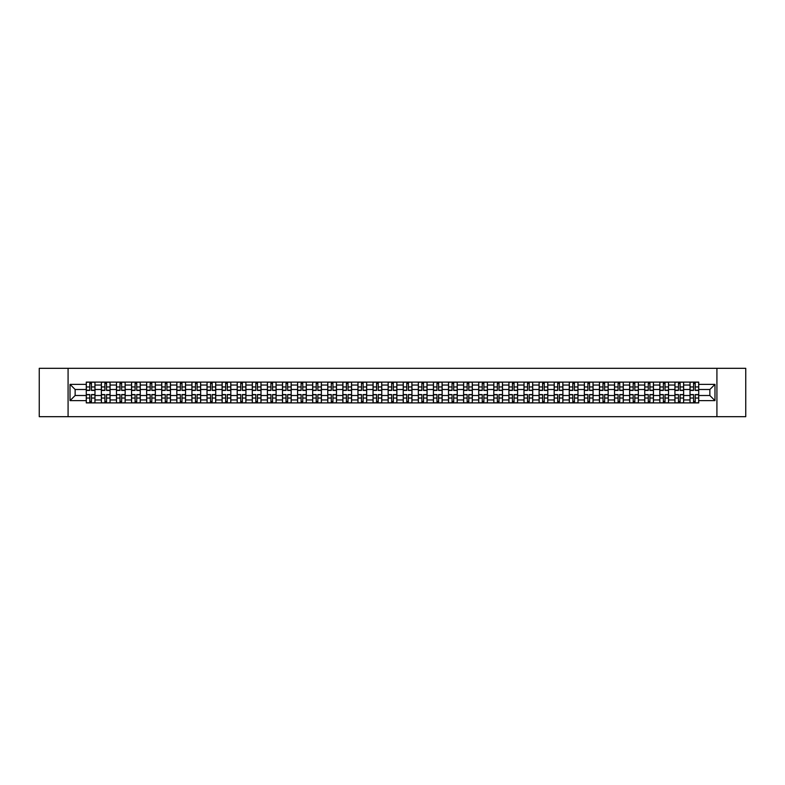 <?xml version="1.0" encoding="UTF-8"?>
<svg xmlns="http://www.w3.org/2000/svg" width="785" height="785" viewBox="0 0 785 785"><rect width="100%" height="100%" fill="white"/><g stroke="black" fill="none" stroke-linecap="round" stroke-linejoin="round"><path stroke-width="1.18" d="M716.921 416.688L745.75 416.688L745.75 368.312L39.25 368.312L39.25 416.688L716.921 416.688L716.921 368.312M101.363 402.901L101.363 385.052L94.985 385.052L94.985 402.901M94.985 385.052L94.985 382.099M101.363 385.052L101.363 382.099M110.077 382.099L110.077 402.901M116.465 402.901L116.465 382.099M125.168 382.099L125.168 402.901M131.556 402.901L131.556 382.099M140.26 382.099L140.26 402.901M146.648 402.901L146.648 382.099M155.351 382.099L155.351 402.901M161.739 402.901L161.739 382.099M170.453 382.099L170.453 402.901M176.831 402.901L176.831 382.099M185.545 382.099L185.545 402.901M191.932 402.901L191.932 382.099M200.636 382.099L200.636 402.901M207.024 402.901L207.024 382.099M215.728 382.099L215.728 402.901M222.116 402.901L222.116 382.099M230.819 382.099L230.819 402.901M237.207 402.901L237.207 382.099M245.921 382.099L245.921 402.901M252.299 402.901L252.299 382.099M261.012 382.099L261.012 402.901M267.4 402.901L267.4 382.099M276.104 382.099L276.104 402.901M282.492 402.901L282.492 382.099M291.196 382.099L291.196 402.901M297.584 402.901L297.584 382.099M306.287 382.099L306.287 402.901M312.675 402.901L312.675 382.099M321.389 382.099L321.389 402.901M327.767 402.901L327.767 382.099M336.48 382.099L336.48 402.901M342.868 402.901L342.868 382.099M351.572 382.099L351.572 402.901M357.96 402.901L357.96 382.099M366.664 382.099L366.664 402.901M373.052 402.901L373.052 382.099M381.765 382.099L381.765 402.901M388.143 402.901L388.143 382.099M396.857 382.099L396.857 402.901M403.235 402.901L403.235 382.099M411.948 382.099L411.948 402.901M418.336 402.901L418.336 382.099M427.04 382.099L427.04 402.901M433.428 402.901L433.428 382.099M442.132 382.099L442.132 402.901M448.52 402.901L448.52 382.099M457.233 382.099L457.233 402.901M463.611 402.901L463.611 382.099M472.325 382.099L472.325 402.901M478.713 402.901L478.713 382.099M487.416 382.099L487.416 402.901M493.804 402.901L493.804 382.099M502.508 382.099L502.508 402.901M508.896 402.901L508.896 382.099M517.6 382.099L517.6 402.901M523.987 402.901L523.987 382.099M532.701 382.099L532.701 402.901M539.079 402.901L539.079 382.099M547.793 382.099L547.793 402.901M554.181 402.901L554.181 382.099M562.884 382.099L562.884 402.901M569.272 402.901L569.272 382.099M577.976 382.099L577.976 402.901M584.364 402.901L584.364 382.099M593.067 382.099L593.067 402.901M599.455 402.901L599.455 382.099M608.169 382.099L608.169 402.901M614.547 402.901L614.547 382.099M623.261 382.099L623.261 402.901M629.648 402.901L629.648 382.099M638.352 382.099L638.352 402.901M644.74 402.901L644.74 382.099M653.444 382.099L653.444 402.901M659.832 402.901L659.832 382.099M668.535 382.099L668.535 402.901M674.923 402.901L674.923 382.099M683.637 382.099L683.637 402.901M690.015 402.901L690.015 382.099M690.015 395.503L683.637 395.503M674.923 395.503L668.535 395.503M659.832 395.503L653.444 395.503M644.74 395.503L638.352 395.503M629.648 395.503L623.261 395.503M614.547 395.503L608.169 395.503M599.455 395.503L593.067 395.503M584.364 395.503L577.976 395.503M569.272 395.503L562.884 395.503M554.181 395.503L547.793 395.503M539.079 395.503L532.701 395.503M523.987 395.503L517.6 395.503M508.896 395.503L502.508 395.503M493.804 395.503L487.416 395.503M478.713 395.503L472.325 395.503M463.611 395.503L457.233 395.503M448.52 395.503L442.132 395.503M433.428 395.503L427.04 395.503M418.336 395.503L411.948 395.503M403.235 395.503L396.857 395.503M388.143 395.503L381.765 395.503M373.052 395.503L366.664 395.503M357.96 395.503L351.572 395.503M342.868 395.503L336.48 395.503M327.767 395.503L321.389 395.503M312.675 395.503L306.287 395.503M297.584 395.503L291.196 395.503M282.492 395.503L276.104 395.503M267.4 395.503L261.012 395.503M252.299 395.503L245.921 395.503M237.207 395.503L230.819 395.503M222.116 395.503L215.728 395.503M207.024 395.503L200.636 395.503M191.932 395.503L185.545 395.503M176.831 395.503L170.453 395.503M161.739 395.503L155.351 395.503M146.648 395.503L140.26 395.503M131.556 395.503L125.168 395.503M116.465 395.503L110.077 395.503M101.363 395.503L94.985 395.503M690.015 389.497L683.637 389.497M674.923 389.497L668.535 389.497M659.832 389.497L653.444 389.497M644.74 389.497L638.352 389.497M629.648 389.497L623.261 389.497M614.547 389.497L608.169 389.497M599.455 389.497L593.067 389.497M584.364 389.497L577.976 389.497M569.272 389.497L562.884 389.497M554.181 389.497L547.793 389.497M539.079 389.497L532.701 389.497M523.987 389.497L517.6 389.497M508.896 389.497L502.508 389.497M493.804 389.497L487.416 389.497M478.713 389.497L472.325 389.497M463.611 389.497L457.233 389.497M448.52 389.497L442.132 389.497M433.428 389.497L427.04 389.497M418.336 389.497L411.948 389.497M403.235 389.497L396.857 389.497M388.143 389.497L381.765 389.497M373.052 389.497L366.664 389.497M357.96 389.497L351.572 389.497M342.868 389.497L336.48 389.497M327.767 389.497L321.389 389.497M312.675 389.497L306.287 389.497M297.584 389.497L291.196 389.497M282.492 389.497L276.104 389.497M267.4 389.497L261.012 389.497M252.299 389.497L245.921 389.497M237.207 389.497L230.819 389.497M222.116 389.497L215.728 389.497M207.024 389.497L200.636 389.497M191.932 389.497L185.545 389.497M176.831 389.497L170.453 389.497M161.739 389.497L155.351 389.497M146.648 389.497L140.26 389.497M131.556 389.497L125.168 389.497M116.465 389.497L110.077 389.497M101.363 389.497L94.985 389.497M75.144 395.503L86.272 395.503L86.272 389.497L75.144 389.497L75.144 395.503L70.022 400.625L70.022 384.375L86.272 384.375L86.272 389.497M698.729 389.497L698.729 395.503L709.856 395.503L709.856 389.497L698.729 389.497L698.729 382.099L86.272 382.099L86.272 384.375M698.729 384.375L714.978 384.375L714.978 400.625L698.729 400.625L698.729 395.503M86.272 395.503L86.272 402.901L698.729 402.901L698.729 400.625M86.272 400.625L70.022 400.625M68.079 416.688L68.079 368.312M91.453 401.449L89.804 401.449M89.804 383.551L91.453 383.551M106.544 401.449L104.896 401.449M104.896 383.551L106.544 383.551M121.636 401.449L119.987 401.449M119.987 383.551L121.636 383.551M136.727 401.449L135.089 401.449M135.089 383.551L136.727 383.551M151.819 401.449L150.18 401.449M150.18 383.551L151.819 383.551M166.92 401.449L165.272 401.449M165.272 383.551L166.92 383.551M182.012 401.449L180.364 401.449M180.364 383.551L182.012 383.551M197.104 401.449L195.455 401.449M195.455 383.551L197.104 383.551M212.195 401.449L210.557 401.449M210.557 383.551L212.195 383.551M227.297 401.449L225.648 401.449M225.648 383.551L227.297 383.551M242.388 401.449L240.74 401.449M240.74 383.551L242.388 383.551M257.48 401.449L255.832 401.449M255.832 383.551L257.48 383.551M272.572 401.449L270.933 401.449M270.933 383.551L272.572 383.551M287.663 401.449L286.025 401.449M286.025 383.551L287.663 383.551M302.765 401.449L301.116 401.449M301.116 383.551L302.765 383.551M317.856 401.449L316.208 401.449M316.208 383.551L317.856 383.551M332.948 401.449L331.299 401.449M331.299 383.551L332.948 383.551M348.04 401.449L346.401 401.449M346.401 383.551L348.04 383.551M363.131 401.449L361.492 401.449M361.492 383.551L363.131 383.551M378.233 401.449L376.584 401.449M376.584 383.551L378.233 383.551M393.324 401.449L391.676 401.449M391.676 383.551L393.324 383.551M408.416 401.449L406.767 401.449M406.767 383.551L408.416 383.551M423.507 401.449L421.869 401.449M421.869 383.551L423.507 383.551M438.599 401.449L436.96 401.449M436.96 383.551L438.599 383.551M453.701 401.449L452.052 401.449M452.052 383.551L453.701 383.551M468.792 401.449L467.144 401.449M467.144 383.551L468.792 383.551M483.884 401.449L482.235 401.449M482.235 383.551L483.884 383.551M498.975 401.449L497.337 401.449M497.337 383.551L498.975 383.551M514.067 401.449L512.428 401.449M512.428 383.551L514.067 383.551M529.168 401.449L527.52 401.449M527.52 383.551L529.168 383.551M544.26 401.449L542.612 401.449M542.612 383.551L544.26 383.551M559.352 401.449L557.703 401.449M557.703 383.551L559.352 383.551M574.443 401.449L572.805 401.449M572.805 383.551L574.443 383.551M589.545 401.449L587.896 401.449M587.896 383.551L589.545 383.551M604.636 401.449L602.988 401.449M602.988 383.551L604.636 383.551M619.728 401.449L618.08 401.449M618.08 383.551L619.728 383.551M634.82 401.449L633.181 401.449M633.181 383.551L634.82 383.551M649.911 401.449L648.273 401.449M648.273 383.551L649.911 383.551M665.013 401.449L663.364 401.449M663.364 383.551L665.013 383.551M680.104 401.449L678.456 401.449M678.456 383.551L680.104 383.551M695.196 401.449L693.547 401.449M693.547 383.551L695.196 383.551M70.022 384.375L75.144 389.497M709.856 395.503L714.978 400.625M709.856 389.497L714.978 384.375M91.453 390.42L91.453 382.197L94.936 382.197L94.936 390.42L91.453 390.42M89.804 383.453L91.453 383.453M88.352 382.197L86.321 382.197L86.321 390.42L89.804 390.42L89.804 382.197L92.905 382.197M89.804 394.58L89.804 402.803L86.321 402.803L86.321 394.58L89.804 394.58M91.453 401.547L89.804 401.547M92.905 402.803L94.936 402.803L94.936 394.58L91.453 394.58L91.453 402.803L88.352 402.803M106.544 390.42L106.544 382.197L110.028 382.197L110.028 390.42L106.544 390.42M104.896 383.453L106.544 383.453M103.443 382.197L101.412 382.197L101.412 390.42L104.896 390.42L104.896 382.197L107.996 382.197M121.636 390.42L121.636 382.197L125.119 382.197L125.119 390.42L121.636 390.42M119.987 383.453L121.636 383.453M118.545 382.197L116.504 382.197L116.504 390.42L119.987 390.42L119.987 382.197L123.088 382.197M136.727 390.42L136.727 382.197L140.211 382.197L140.211 390.42L136.727 390.42M135.089 383.453L136.727 383.453M133.636 382.197L131.605 382.197L131.605 390.42L135.089 390.42L135.089 382.197L138.18 382.197M104.896 394.58L104.896 402.803L101.412 402.803L101.412 394.58L104.896 394.58M106.544 401.547L104.896 401.547M107.996 402.803L110.028 402.803L110.028 394.58L106.544 394.58L106.544 402.803L103.443 402.803M119.987 394.58L119.987 402.803L116.504 402.803L116.504 394.58L119.987 394.58M121.636 401.547L119.987 401.547M123.088 402.803L125.119 402.803L125.119 394.58L121.636 394.58L121.636 402.803L118.545 402.803M135.089 394.58L135.089 402.803L131.605 402.803L131.605 394.58L135.089 394.58M136.727 401.547L135.089 401.547M138.18 402.803L140.211 402.803L140.211 394.58L136.727 394.58L136.727 402.803L133.636 402.803M151.819 390.42L151.819 382.197L155.302 382.197L155.302 390.42L151.819 390.42M150.18 383.453L151.819 383.453M148.728 382.197L146.697 382.197L146.697 390.42L150.18 390.42L150.18 382.197L153.271 382.197M166.92 390.42L166.92 382.197L170.404 382.197L170.404 390.42L166.92 390.42M165.272 383.453L166.92 383.453M163.82 382.197L161.788 382.197L161.788 390.42L165.272 390.42L165.272 382.197L168.373 382.197M150.18 394.58L150.18 402.803L146.697 402.803L146.697 394.58L150.18 394.58M151.819 401.547L150.18 401.547M153.271 402.803L155.302 402.803L155.302 394.58L151.819 394.58L151.819 402.803L148.728 402.803M165.272 394.58L165.272 402.803L161.788 402.803L161.788 394.58L165.272 394.58M166.92 401.547L165.272 401.547M168.373 402.803L170.404 402.803L170.404 394.58L166.92 394.58L166.92 402.803L163.82 402.803M182.012 390.42L182.012 382.197L185.495 382.197L185.495 390.42L182.012 390.42M180.364 383.453L182.012 383.453M178.911 382.197L176.88 382.197L176.88 390.42L180.364 390.42L180.364 382.197L183.464 382.197M197.104 390.42L197.104 382.197L200.587 382.197L200.587 390.42L197.104 390.42M195.455 383.453L197.104 383.453M194.013 382.197L191.982 382.197L191.982 390.42L195.455 390.42L195.455 382.197L198.556 382.197M212.195 390.42L212.195 382.197L215.679 382.197L215.679 390.42L212.195 390.42M210.557 383.453L212.195 383.453M209.104 382.197L207.073 382.197L207.073 390.42L210.557 390.42L210.557 382.197L213.648 382.197M227.297 390.42L227.297 382.197L230.77 382.197L230.77 390.42L227.297 390.42M225.648 383.453L227.297 383.453M224.196 382.197L222.165 382.197L222.165 390.42L225.648 390.42L225.648 382.197L228.739 382.197M242.388 390.42L242.388 382.197L245.872 382.197L245.872 390.42L242.388 390.42M240.74 383.453L242.388 383.453M239.288 382.197L237.256 382.197L237.256 390.42L240.74 390.42L240.74 382.197L243.841 382.197M257.48 390.42L257.48 382.197L260.963 382.197L260.963 390.42L257.48 390.42M255.832 383.453L257.48 383.453M254.379 382.197L252.348 382.197L252.348 390.42L255.832 390.42L255.832 382.197L258.932 382.197M272.572 390.42L272.572 382.197L276.055 382.197L276.055 390.42L272.572 390.42M270.933 383.453L272.572 383.453M269.481 382.197L267.45 382.197L267.45 390.42L270.933 390.42L270.933 382.197L274.024 382.197M287.663 390.42L287.663 382.197L291.147 382.197L291.147 390.42L287.663 390.42M286.025 383.453L287.663 383.453M284.572 382.197L282.541 382.197L282.541 390.42L286.025 390.42L286.025 382.197L289.115 382.197M180.364 394.58L180.364 402.803L176.88 402.803L176.88 394.58L180.364 394.58M182.012 401.547L180.364 401.547M183.464 402.803L185.495 402.803L185.495 394.58L182.012 394.58L182.012 402.803L178.911 402.803M195.455 394.58L195.455 402.803L191.982 402.803L191.982 394.58L195.455 394.58M197.104 401.547L195.455 401.547M198.556 402.803L200.587 402.803L200.587 394.58L197.104 394.58L197.104 402.803L194.013 402.803M210.557 394.58L210.557 402.803L207.073 402.803L207.073 394.58L210.557 394.58M212.195 401.547L210.557 401.547M213.648 402.803L215.679 402.803L215.679 394.58L212.195 394.58L212.195 402.803L209.104 402.803M225.648 394.58L225.648 402.803L222.165 402.803L222.165 394.58L225.648 394.58M227.297 401.547L225.648 401.547M228.739 402.803L230.77 402.803L230.77 394.58L227.297 394.58L227.297 402.803L224.196 402.803M240.74 394.58L240.74 402.803L237.256 402.803L237.256 394.58L240.74 394.58M242.388 401.547L240.74 401.547M243.841 402.803L245.872 402.803L245.872 394.58L242.388 394.58L242.388 402.803L239.288 402.803M255.832 394.58L255.832 402.803L252.348 402.803L252.348 394.58L255.832 394.58M257.48 401.547L255.832 401.547M258.932 402.803L260.963 402.803L260.963 394.58L257.48 394.58L257.48 402.803L254.379 402.803M270.933 394.58L270.933 402.803L267.45 402.803L267.45 394.58L270.933 394.58M272.572 401.547L270.933 401.547M274.024 402.803L276.055 402.803L276.055 394.58L272.572 394.58L272.572 402.803L269.481 402.803M286.025 394.58L286.025 402.803L282.541 402.803L282.541 394.58L286.025 394.58M287.663 401.547L286.025 401.547M289.115 402.803L291.147 402.803L291.147 394.58L287.663 394.58L287.663 402.803L284.572 402.803M302.765 390.42L302.765 382.197L306.248 382.197L306.248 390.42L302.765 390.42M301.116 383.453L302.765 383.453M299.664 382.197L297.633 382.197L297.633 390.42L301.116 390.42L301.116 382.197L304.207 382.197M317.856 390.42L317.856 382.197L321.34 382.197L321.34 390.42L317.856 390.42M316.208 383.453L317.856 383.453M314.756 382.197L312.724 382.197L312.724 390.42L316.208 390.42L316.208 382.197L319.309 382.197M332.948 390.42L332.948 382.197L336.431 382.197L336.431 390.42L332.948 390.42M331.299 383.453L332.948 383.453M329.847 382.197L327.816 382.197L327.816 390.42L331.299 390.42L331.299 382.197L334.4 382.197M348.04 390.42L348.04 382.197L351.523 382.197L351.523 390.42L348.04 390.42M346.401 383.453L348.04 383.453M344.949 382.197L342.917 382.197L342.917 390.42L346.401 390.42L346.401 382.197L349.492 382.197M363.131 390.42L363.131 382.197L366.615 382.197L366.615 390.42L363.131 390.42M361.492 383.453L363.131 383.453M360.04 382.197L358.009 382.197L358.009 390.42L361.492 390.42L361.492 382.197L364.583 382.197M378.233 390.42L378.233 382.197L381.716 382.197L381.716 390.42L378.233 390.42M376.584 383.453L378.233 383.453M375.132 382.197L373.101 382.197L373.101 390.42L376.584 390.42L376.584 382.197L379.685 382.197M393.324 390.42L393.324 382.197L396.808 382.197L396.808 390.42L393.324 390.42M391.676 383.453L393.324 383.453M390.224 382.197L388.192 382.197L388.192 390.42L391.676 390.42L391.676 382.197L394.776 382.197M408.416 390.42L408.416 382.197L411.899 382.197L411.899 390.42L408.416 390.42M406.767 383.453L408.416 383.453M405.315 382.197L403.284 382.197L403.284 390.42L406.767 390.42L406.767 382.197L409.868 382.197M423.507 390.42L423.507 382.197L426.991 382.197L426.991 390.42L423.507 390.42M421.869 383.453L423.507 383.453M420.417 382.197L418.385 382.197L418.385 390.42L421.869 390.42L421.869 382.197L424.96 382.197M438.599 390.42L438.599 382.197L442.083 382.197L442.083 390.42L438.599 390.42M436.96 383.453L438.599 383.453M435.508 382.197L433.477 382.197L433.477 390.42L436.96 390.42L436.96 382.197L440.051 382.197M453.701 390.42L453.701 382.197L457.184 382.197L457.184 390.42L453.701 390.42M452.052 383.453L453.701 383.453M450.6 382.197L448.569 382.197L448.569 390.42L452.052 390.42L452.052 382.197L455.153 382.197M468.792 390.42L468.792 382.197L472.276 382.197L472.276 390.42L468.792 390.42M467.144 383.453L468.792 383.453M465.691 382.197L463.66 382.197L463.66 390.42L467.144 390.42L467.144 382.197L470.244 382.197M483.884 390.42L483.884 382.197L487.367 382.197L487.367 390.42L483.884 390.42M482.235 383.453L483.884 383.453M480.793 382.197L478.752 382.197L478.752 390.42L482.235 390.42L482.235 382.197L485.336 382.197M498.975 390.42L498.975 382.197L502.459 382.197L502.459 390.42L498.975 390.42M497.337 383.453L498.975 383.453M495.885 382.197L493.853 382.197L493.853 390.42L497.337 390.42L497.337 382.197L500.428 382.197M514.067 390.42L514.067 382.197L517.551 382.197L517.551 390.42L514.067 390.42M512.428 383.453L514.067 383.453M510.976 382.197L508.945 382.197L508.945 390.42L512.428 390.42L512.428 382.197L515.519 382.197M301.116 394.58L301.116 402.803L297.633 402.803L297.633 394.58L301.116 394.58M302.765 401.547L301.116 401.547M304.207 402.803L306.248 402.803L306.248 394.58L302.765 394.58L302.765 402.803L299.664 402.803M316.208 394.58L316.208 402.803L312.724 402.803L312.724 394.58L316.208 394.58M317.856 401.547L316.208 401.547M319.309 402.803L321.34 402.803L321.34 394.58L317.856 394.58L317.856 402.803L314.756 402.803M331.299 394.58L331.299 402.803L327.816 402.803L327.816 394.58L331.299 394.58M332.948 401.547L331.299 401.547M334.4 402.803L336.431 402.803L336.431 394.58L332.948 394.58L332.948 402.803L329.847 402.803M346.401 394.58L346.401 402.803L342.917 402.803L342.917 394.58L346.401 394.58M348.04 401.547L346.401 401.547M349.492 402.803L351.523 402.803L351.523 394.58L348.04 394.58L348.04 402.803L344.949 402.803M361.492 394.58L361.492 402.803L358.009 402.803L358.009 394.58L361.492 394.58M363.131 401.547L361.492 401.547M364.583 402.803L366.615 402.803L366.615 394.58L363.131 394.58L363.131 402.803L360.04 402.803M376.584 394.58L376.584 402.803L373.101 402.803L373.101 394.58L376.584 394.58M378.233 401.547L376.584 401.547M379.685 402.803L381.716 402.803L381.716 394.58L378.233 394.58L378.233 402.803L375.132 402.803M391.676 394.58L391.676 402.803L388.192 402.803L388.192 394.58L391.676 394.58M393.324 401.547L391.676 401.547M394.776 402.803L396.808 402.803L396.808 394.58L393.324 394.58L393.324 402.803L390.224 402.803M406.767 394.58L406.767 402.803L403.284 402.803L403.284 394.58L406.767 394.58M408.416 401.547L406.767 401.547M409.868 402.803L411.899 402.803L411.899 394.58L408.416 394.58L408.416 402.803L405.315 402.803M421.869 394.58L421.869 402.803L418.385 402.803L418.385 394.58L421.869 394.58M423.507 401.547L421.869 401.547M424.96 402.803L426.991 402.803L426.991 394.58L423.507 394.58L423.507 402.803L420.417 402.803M436.96 394.58L436.96 402.803L433.477 402.803L433.477 394.58L436.96 394.58M438.599 401.547L436.96 401.547M440.051 402.803L442.083 402.803L442.083 394.58L438.599 394.58L438.599 402.803L435.508 402.803M452.052 394.58L452.052 402.803L448.569 402.803L448.569 394.58L452.052 394.58M453.701 401.547L452.052 401.547M455.153 402.803L457.184 402.803L457.184 394.58L453.701 394.58L453.701 402.803L450.6 402.803M467.144 394.58L467.144 402.803L463.66 402.803L463.66 394.58L467.144 394.58M468.792 401.547L467.144 401.547M470.244 402.803L472.276 402.803L472.276 394.58L468.792 394.58L468.792 402.803L465.691 402.803M482.235 394.58L482.235 402.803L478.752 402.803L478.752 394.58L482.235 394.58M483.884 401.547L482.235 401.547M485.336 402.803L487.367 402.803L487.367 394.58L483.884 394.58L483.884 402.803L480.793 402.803M497.337 394.58L497.337 402.803L493.853 402.803L493.853 394.58L497.337 394.58M498.975 401.547L497.337 401.547M500.428 402.803L502.459 402.803L502.459 394.58L498.975 394.58L498.975 402.803L495.885 402.803M512.428 394.58L512.428 402.803L508.945 402.803L508.945 394.58L512.428 394.58M514.067 401.547L512.428 401.547M515.519 402.803L517.551 402.803L517.551 394.58L514.067 394.58L514.067 402.803L510.976 402.803M529.168 390.42L529.168 382.197L532.652 382.197L532.652 390.42L529.168 390.42M527.52 383.453L529.168 383.453M526.068 382.197L524.037 382.197L524.037 390.42L527.52 390.42L527.52 382.197L530.621 382.197M527.52 394.58L527.52 402.803L524.037 402.803L524.037 394.58L527.52 394.58M529.168 401.547L527.52 401.547M530.621 402.803L532.652 402.803L532.652 394.58L529.168 394.58L529.168 402.803L526.068 402.803M544.26 390.42L544.26 382.197L547.744 382.197L547.744 390.42L544.26 390.42M542.612 383.453L544.26 383.453M541.159 382.197L539.128 382.197L539.128 390.42L542.612 390.42L542.612 382.197L545.712 382.197M542.612 394.58L542.612 402.803L539.128 402.803L539.128 394.58L542.612 394.58M544.26 401.547L542.612 401.547M545.712 402.803L547.744 402.803L547.744 394.58L544.26 394.58L544.26 402.803L541.159 402.803M559.352 390.42L559.352 382.197L562.835 382.197L562.835 390.42L559.352 390.42M557.703 383.453L559.352 383.453M556.261 382.197L554.23 382.197L554.23 390.42L557.703 390.42L557.703 382.197L560.804 382.197M557.703 394.58L557.703 402.803L554.23 402.803L554.23 394.58L557.703 394.58M559.352 401.547L557.703 401.547M560.804 402.803L562.835 402.803L562.835 394.58L559.352 394.58L559.352 402.803L556.261 402.803M574.443 390.42L574.443 382.197L577.927 382.197L577.927 390.42L574.443 390.42M572.805 383.453L574.443 383.453M571.352 382.197L569.321 382.197L569.321 390.42L572.805 390.42L572.805 382.197L575.896 382.197M572.805 394.58L572.805 402.803L569.321 402.803L569.321 394.58L572.805 394.58M574.443 401.547L572.805 401.547M575.896 402.803L577.927 402.803L577.927 394.58L574.443 394.58L574.443 402.803L571.352 402.803M589.545 390.42L589.545 382.197L593.018 382.197L593.018 390.42L589.545 390.42M587.896 383.453L589.545 383.453M586.444 382.197L584.413 382.197L584.413 390.42L587.896 390.42L587.896 382.197L590.987 382.197M587.896 394.58L587.896 402.803L584.413 402.803L584.413 394.58L587.896 394.58M589.545 401.547L587.896 401.547M590.987 402.803L593.018 402.803L593.018 394.58L589.545 394.58L589.545 402.803L586.444 402.803M604.636 390.42L604.636 382.197L608.12 382.197L608.12 390.42L604.636 390.42M602.988 383.453L604.636 383.453M601.536 382.197L599.505 382.197L599.505 390.42L602.988 390.42L602.988 382.197L606.089 382.197M602.988 394.58L602.988 402.803L599.505 402.803L599.505 394.58L602.988 394.58M604.636 401.547L602.988 401.547M606.089 402.803L608.12 402.803L608.12 394.58L604.636 394.58L604.636 402.803L601.536 402.803M619.728 390.42L619.728 382.197L623.212 382.197L623.212 390.42L619.728 390.42M618.08 383.453L619.728 383.453M616.627 382.197L614.596 382.197L614.596 390.42L618.08 390.42L618.08 382.197L621.18 382.197M618.08 394.58L618.08 402.803L614.596 402.803L614.596 394.58L618.08 394.58M619.728 401.547L618.08 401.547M621.18 402.803L623.212 402.803L623.212 394.58L619.728 394.58L619.728 402.803L616.627 402.803M634.82 390.42L634.82 382.197L638.303 382.197L638.303 390.42L634.82 390.42M633.181 383.453L634.82 383.453M631.729 382.197L629.698 382.197L629.698 390.42L633.181 390.42L633.181 382.197L636.272 382.197M633.181 394.58L633.181 402.803L629.698 402.803L629.698 394.58L633.181 394.58M634.82 401.547L633.181 401.547M636.272 402.803L638.303 402.803L638.303 394.58L634.82 394.58L634.82 402.803L631.729 402.803M649.911 390.42L649.911 382.197L653.395 382.197L653.395 390.42L649.911 390.42M648.273 383.453L649.911 383.453M646.82 382.197L644.789 382.197L644.789 390.42L648.273 390.42L648.273 382.197L651.364 382.197M648.273 394.58L648.273 402.803L644.789 402.803L644.789 394.58L648.273 394.58M649.911 401.547L648.273 401.547M651.364 402.803L653.395 402.803L653.395 394.58L649.911 394.58L649.911 402.803L646.82 402.803M665.013 390.42L665.013 382.197L668.496 382.197L668.496 390.42L665.013 390.42M663.364 383.453L665.013 383.453M661.912 382.197L659.881 382.197L659.881 390.42L663.364 390.42L663.364 382.197L666.455 382.197M663.364 394.58L663.364 402.803L659.881 402.803L659.881 394.58L663.364 394.58M665.013 401.547L663.364 401.547M666.455 402.803L668.496 402.803L668.496 394.58L665.013 394.58L665.013 402.803L661.912 402.803M680.104 390.42L680.104 382.197L683.588 382.197L683.588 390.42L680.104 390.42M678.456 383.453L680.104 383.453M677.004 382.197L674.972 382.197L674.972 390.42L678.456 390.42L678.456 382.197L681.557 382.197M678.456 394.58L678.456 402.803L674.972 402.803L674.972 394.58L678.456 394.58M680.104 401.547L678.456 401.547M681.557 402.803L683.588 402.803L683.588 394.58L680.104 394.58L680.104 402.803L677.004 402.803M695.196 390.42L695.196 382.197L698.679 382.197L698.679 390.42L695.196 390.42M693.547 383.453L695.196 383.453M692.095 382.197L690.064 382.197L690.064 390.42L693.547 390.42L693.547 382.197L696.648 382.197M693.547 394.58L693.547 402.803L690.064 402.803L690.064 394.58L693.547 394.58M695.196 401.547L693.547 401.547M696.648 402.803L698.679 402.803L698.679 394.58L695.196 394.58L695.196 402.803L692.095 402.803M674.923 385.052L668.535 385.052M659.832 385.052L653.444 385.052M644.74 385.052L638.352 385.052M629.648 385.052L623.261 385.052M614.547 385.052L608.169 385.052M599.455 385.052L593.067 385.052M584.364 385.052L577.976 385.052M569.272 385.052L562.884 385.052M554.181 385.052L547.793 385.052M539.079 385.052L532.701 385.052M523.987 385.052L517.6 385.052M508.896 385.052L502.508 385.052M493.804 385.052L487.416 385.052M478.713 385.052L472.325 385.052M463.611 385.052L457.233 385.052M448.52 385.052L442.132 385.052M433.428 385.052L427.04 385.052M418.336 385.052L411.948 385.052M403.235 385.052L396.857 385.052M388.143 385.052L381.765 385.052M373.052 385.052L366.664 385.052M357.96 385.052L351.572 385.052M342.868 385.052L336.48 385.052M327.767 385.052L321.389 385.052M312.675 385.052L306.287 385.052M297.584 385.052L291.196 385.052M282.492 385.052L276.104 385.052M267.4 385.052L261.012 385.052M252.299 385.052L245.921 385.052M237.207 385.052L230.819 385.052M222.116 385.052L215.728 385.052M207.024 385.052L200.636 385.052M191.932 385.052L185.545 385.052M176.831 385.052L170.453 385.052M161.739 385.052L155.351 385.052M146.648 385.052L140.26 385.052M131.556 385.052L125.168 385.052M116.465 385.052L110.077 385.052M690.015 385.052L683.637 385.052M674.923 399.948L668.535 399.948M659.832 399.948L653.444 399.948M644.74 399.948L638.352 399.948M629.648 399.948L623.261 399.948M614.547 399.948L608.169 399.948M599.455 399.948L593.067 399.948M584.364 399.948L577.976 399.948M569.272 399.948L562.884 399.948M554.181 399.948L547.793 399.948M539.079 399.948L532.701 399.948M523.987 399.948L517.6 399.948M508.896 399.948L502.508 399.948M493.804 399.948L487.416 399.948M478.713 399.948L472.325 399.948M463.611 399.948L457.233 399.948M448.52 399.948L442.132 399.948M433.428 399.948L427.04 399.948M418.336 399.948L411.948 399.948M403.235 399.948L396.857 399.948M388.143 399.948L381.765 399.948M373.052 399.948L366.664 399.948M357.96 399.948L351.572 399.948M342.868 399.948L336.48 399.948M327.767 399.948L321.389 399.948M312.675 399.948L306.287 399.948M297.584 399.948L291.196 399.948M282.492 399.948L276.104 399.948M267.4 399.948L261.012 399.948M252.299 399.948L245.921 399.948M237.207 399.948L230.819 399.948M222.116 399.948L215.728 399.948M207.024 399.948L200.636 399.948M191.932 399.948L185.545 399.948M176.831 399.948L170.453 399.948M161.739 399.948L155.351 399.948M146.648 399.948L140.26 399.948M131.556 399.948L125.168 399.948M116.465 399.948L110.077 399.948M101.363 399.948L94.985 399.948M690.015 399.948L683.637 399.948M91.453 390.214L94.936 390.214M91.453 386.946L94.936 386.946M86.321 390.214L89.804 390.214M86.321 386.946L89.804 386.946M89.804 394.786L86.321 394.786M89.804 398.054L86.321 398.054M94.936 394.786L91.453 394.786M94.936 398.054L91.453 398.054M106.544 390.214L110.028 390.214M106.544 386.946L110.028 386.946M101.412 390.214L104.896 390.214M101.412 386.946L104.896 386.946M121.636 390.214L125.119 390.214M121.636 386.946L125.119 386.946M116.504 390.214L119.987 390.214M116.504 386.946L119.987 386.946M136.727 390.214L140.211 390.214M136.727 386.946L140.211 386.946M131.605 390.214L135.089 390.214M131.605 386.946L135.089 386.946M104.896 394.786L101.412 394.786M104.896 398.054L101.412 398.054M110.028 394.786L106.544 394.786M110.028 398.054L106.544 398.054M119.987 394.786L116.504 394.786M119.987 398.054L116.504 398.054M125.119 394.786L121.636 394.786M125.119 398.054L121.636 398.054M135.089 394.786L131.605 394.786M135.089 398.054L131.605 398.054M140.211 394.786L136.727 394.786M140.211 398.054L136.727 398.054M151.819 390.214L155.302 390.214M151.819 386.946L155.302 386.946M146.697 390.214L150.18 390.214M146.697 386.946L150.18 386.946M166.92 390.214L170.404 390.214M166.92 386.946L170.404 386.946M161.788 390.214L165.272 390.214M161.788 386.946L165.272 386.946M150.18 394.786L146.697 394.786M150.18 398.054L146.697 398.054M155.302 394.786L151.819 394.786M155.302 398.054L151.819 398.054M165.272 394.786L161.788 394.786M165.272 398.054L161.788 398.054M170.404 394.786L166.92 394.786M170.404 398.054L166.92 398.054M182.012 390.214L185.495 390.214M182.012 386.946L185.495 386.946M176.88 390.214L180.364 390.214M176.88 386.946L180.364 386.946M197.104 390.214L200.587 390.214M197.104 386.946L200.587 386.946M191.982 390.214L195.455 390.214M191.982 386.946L195.455 386.946M212.195 390.214L215.679 390.214M212.195 386.946L215.679 386.946M207.073 390.214L210.557 390.214M207.073 386.946L210.557 386.946M227.297 390.214L230.77 390.214M227.297 386.946L230.77 386.946M222.165 390.214L225.648 390.214M222.165 386.946L225.648 386.946M242.388 390.214L245.872 390.214M242.388 386.946L245.872 386.946M237.256 390.214L240.74 390.214M237.256 386.946L240.74 386.946M257.48 390.214L260.963 390.214M257.48 386.946L260.963 386.946M252.348 390.214L255.832 390.214M252.348 386.946L255.832 386.946M272.572 390.214L276.055 390.214M272.572 386.946L276.055 386.946M267.45 390.214L270.933 390.214M267.45 386.946L270.933 386.946M287.663 390.214L291.147 390.214M287.663 386.946L291.147 386.946M282.541 390.214L286.025 390.214M282.541 386.946L286.025 386.946M180.364 394.786L176.88 394.786M180.364 398.054L176.88 398.054M185.495 394.786L182.012 394.786M185.495 398.054L182.012 398.054M195.455 394.786L191.982 394.786M195.455 398.054L191.982 398.054M200.587 394.786L197.104 394.786M200.587 398.054L197.104 398.054M210.557 394.786L207.073 394.786M210.557 398.054L207.073 398.054M215.679 394.786L212.195 394.786M215.679 398.054L212.195 398.054M225.648 394.786L222.165 394.786M225.648 398.054L222.165 398.054M230.77 394.786L227.297 394.786M230.77 398.054L227.297 398.054M240.74 394.786L237.256 394.786M240.74 398.054L237.256 398.054M245.872 394.786L242.388 394.786M245.872 398.054L242.388 398.054M255.832 394.786L252.348 394.786M255.832 398.054L252.348 398.054M260.963 394.786L257.48 394.786M260.963 398.054L257.48 398.054M270.933 394.786L267.45 394.786M270.933 398.054L267.45 398.054M276.055 394.786L272.572 394.786M276.055 398.054L272.572 398.054M286.025 394.786L282.541 394.786M286.025 398.054L282.541 398.054M291.147 394.786L287.663 394.786M291.147 398.054L287.663 398.054M302.765 390.214L306.248 390.214M302.765 386.946L306.248 386.946M297.633 390.214L301.116 390.214M297.633 386.946L301.116 386.946M317.856 390.214L321.34 390.214M317.856 386.946L321.34 386.946M312.724 390.214L316.208 390.214M312.724 386.946L316.208 386.946M332.948 390.214L336.431 390.214M332.948 386.946L336.431 386.946M327.816 390.214L331.299 390.214M327.816 386.946L331.299 386.946M348.04 390.214L351.523 390.214M348.04 386.946L351.523 386.946M342.917 390.214L346.401 390.214M342.917 386.946L346.401 386.946M363.131 390.214L366.615 390.214M363.131 386.946L366.615 386.946M358.009 390.214L361.492 390.214M358.009 386.946L361.492 386.946M378.233 390.214L381.716 390.214M378.233 386.946L381.716 386.946M373.101 390.214L376.584 390.214M373.101 386.946L376.584 386.946M393.324 390.214L396.808 390.214M393.324 386.946L396.808 386.946M388.192 390.214L391.676 390.214M388.192 386.946L391.676 386.946M408.416 390.214L411.899 390.214M408.416 386.946L411.899 386.946M403.284 390.214L406.767 390.214M403.284 386.946L406.767 386.946M423.507 390.214L426.991 390.214M423.507 386.946L426.991 386.946M418.385 390.214L421.869 390.214M418.385 386.946L421.869 386.946M438.599 390.214L442.083 390.214M438.599 386.946L442.083 386.946M433.477 390.214L436.96 390.214M433.477 386.946L436.96 386.946M453.701 390.214L457.184 390.214M453.701 386.946L457.184 386.946M448.569 390.214L452.052 390.214M448.569 386.946L452.052 386.946M468.792 390.214L472.276 390.214M468.792 386.946L472.276 386.946M463.66 390.214L467.144 390.214M463.66 386.946L467.144 386.946M483.884 390.214L487.367 390.214M483.884 386.946L487.367 386.946M478.752 390.214L482.235 390.214M478.752 386.946L482.235 386.946M498.975 390.214L502.459 390.214M498.975 386.946L502.459 386.946M493.853 390.214L497.337 390.214M493.853 386.946L497.337 386.946M514.067 390.214L517.551 390.214M514.067 386.946L517.551 386.946M508.945 390.214L512.428 390.214M508.945 386.946L512.428 386.946M301.116 394.786L297.633 394.786M301.116 398.054L297.633 398.054M306.248 394.786L302.765 394.786M306.248 398.054L302.765 398.054M316.208 394.786L312.724 394.786M316.208 398.054L312.724 398.054M321.34 394.786L317.856 394.786M321.34 398.054L317.856 398.054M331.299 394.786L327.816 394.786M331.299 398.054L327.816 398.054M336.431 394.786L332.948 394.786M336.431 398.054L332.948 398.054M346.401 394.786L342.917 394.786M346.401 398.054L342.917 398.054M351.523 394.786L348.04 394.786M351.523 398.054L348.04 398.054M361.492 394.786L358.009 394.786M361.492 398.054L358.009 398.054M366.615 394.786L363.131 394.786M366.615 398.054L363.131 398.054M376.584 394.786L373.101 394.786M376.584 398.054L373.101 398.054M381.716 394.786L378.233 394.786M381.716 398.054L378.233 398.054M391.676 394.786L388.192 394.786M391.676 398.054L388.192 398.054M396.808 394.786L393.324 394.786M396.808 398.054L393.324 398.054M406.767 394.786L403.284 394.786M406.767 398.054L403.284 398.054M411.899 394.786L408.416 394.786M411.899 398.054L408.416 398.054M421.869 394.786L418.385 394.786M421.869 398.054L418.385 398.054M426.991 394.786L423.507 394.786M426.991 398.054L423.507 398.054M436.96 394.786L433.477 394.786M436.96 398.054L433.477 398.054M442.083 394.786L438.599 394.786M442.083 398.054L438.599 398.054M452.052 394.786L448.569 394.786M452.052 398.054L448.569 398.054M457.184 394.786L453.701 394.786M457.184 398.054L453.701 398.054M467.144 394.786L463.66 394.786M467.144 398.054L463.66 398.054M472.276 394.786L468.792 394.786M472.276 398.054L468.792 398.054M482.235 394.786L478.752 394.786M482.235 398.054L478.752 398.054M487.367 394.786L483.884 394.786M487.367 398.054L483.884 398.054M497.337 394.786L493.853 394.786M497.337 398.054L493.853 398.054M502.459 394.786L498.975 394.786M502.459 398.054L498.975 398.054M512.428 394.786L508.945 394.786M512.428 398.054L508.945 398.054M517.551 394.786L514.067 394.786M517.551 398.054L514.067 398.054M529.168 390.214L532.652 390.214M529.168 386.946L532.652 386.946M524.037 390.214L527.52 390.214M524.037 386.946L527.52 386.946M527.52 394.786L524.037 394.786M527.52 398.054L524.037 398.054M532.652 394.786L529.168 394.786M532.652 398.054L529.168 398.054M544.26 390.214L547.744 390.214M544.26 386.946L547.744 386.946M539.128 390.214L542.612 390.214M539.128 386.946L542.612 386.946M542.612 394.786L539.128 394.786M542.612 398.054L539.128 398.054M547.744 394.786L544.26 394.786M547.744 398.054L544.26 398.054M559.352 390.214L562.835 390.214M559.352 386.946L562.835 386.946M554.23 390.214L557.703 390.214M554.23 386.946L557.703 386.946M557.703 394.786L554.23 394.786M557.703 398.054L554.23 398.054M562.835 394.786L559.352 394.786M562.835 398.054L559.352 398.054M574.443 390.214L577.927 390.214M574.443 386.946L577.927 386.946M569.321 390.214L572.805 390.214M569.321 386.946L572.805 386.946M572.805 394.786L569.321 394.786M572.805 398.054L569.321 398.054M577.927 394.786L574.443 394.786M577.927 398.054L574.443 398.054M589.545 390.214L593.018 390.214M589.545 386.946L593.018 386.946M584.413 390.214L587.896 390.214M584.413 386.946L587.896 386.946M587.896 394.786L584.413 394.786M587.896 398.054L584.413 398.054M593.018 394.786L589.545 394.786M593.018 398.054L589.545 398.054M604.636 390.214L608.12 390.214M604.636 386.946L608.12 386.946M599.505 390.214L602.988 390.214M599.505 386.946L602.988 386.946M602.988 394.786L599.505 394.786M602.988 398.054L599.505 398.054M608.12 394.786L604.636 394.786M608.12 398.054L604.636 398.054M619.728 390.214L623.212 390.214M619.728 386.946L623.212 386.946M614.596 390.214L618.08 390.214M614.596 386.946L618.08 386.946M618.08 394.786L614.596 394.786M618.08 398.054L614.596 398.054M623.212 394.786L619.728 394.786M623.212 398.054L619.728 398.054M634.82 390.214L638.303 390.214M634.82 386.946L638.303 386.946M629.698 390.214L633.181 390.214M629.698 386.946L633.181 386.946M633.181 394.786L629.698 394.786M633.181 398.054L629.698 398.054M638.303 394.786L634.82 394.786M638.303 398.054L634.82 398.054M649.911 390.214L653.395 390.214M649.911 386.946L653.395 386.946M644.789 390.214L648.273 390.214M644.789 386.946L648.273 386.946M648.273 394.786L644.789 394.786M648.273 398.054L644.789 398.054M653.395 394.786L649.911 394.786M653.395 398.054L649.911 398.054M665.013 390.214L668.496 390.214M665.013 386.946L668.496 386.946M659.881 390.214L663.364 390.214M659.881 386.946L663.364 386.946M663.364 394.786L659.881 394.786M663.364 398.054L659.881 398.054M668.496 394.786L665.013 394.786M668.496 398.054L665.013 398.054M680.104 390.214L683.588 390.214M680.104 386.946L683.588 386.946M674.972 390.214L678.456 390.214M674.972 386.946L678.456 386.946M678.456 394.786L674.972 394.786M678.456 398.054L674.972 398.054M683.588 394.786L680.104 394.786M683.588 398.054L680.104 398.054M695.196 390.214L698.679 390.214M695.196 386.946L698.679 386.946M690.064 390.214L693.547 390.214M690.064 386.946L693.547 386.946M693.547 394.786L690.064 394.786M693.547 398.054L690.064 398.054M698.679 394.786L695.196 394.786M698.679 398.054L695.196 398.054"/></g></svg>
